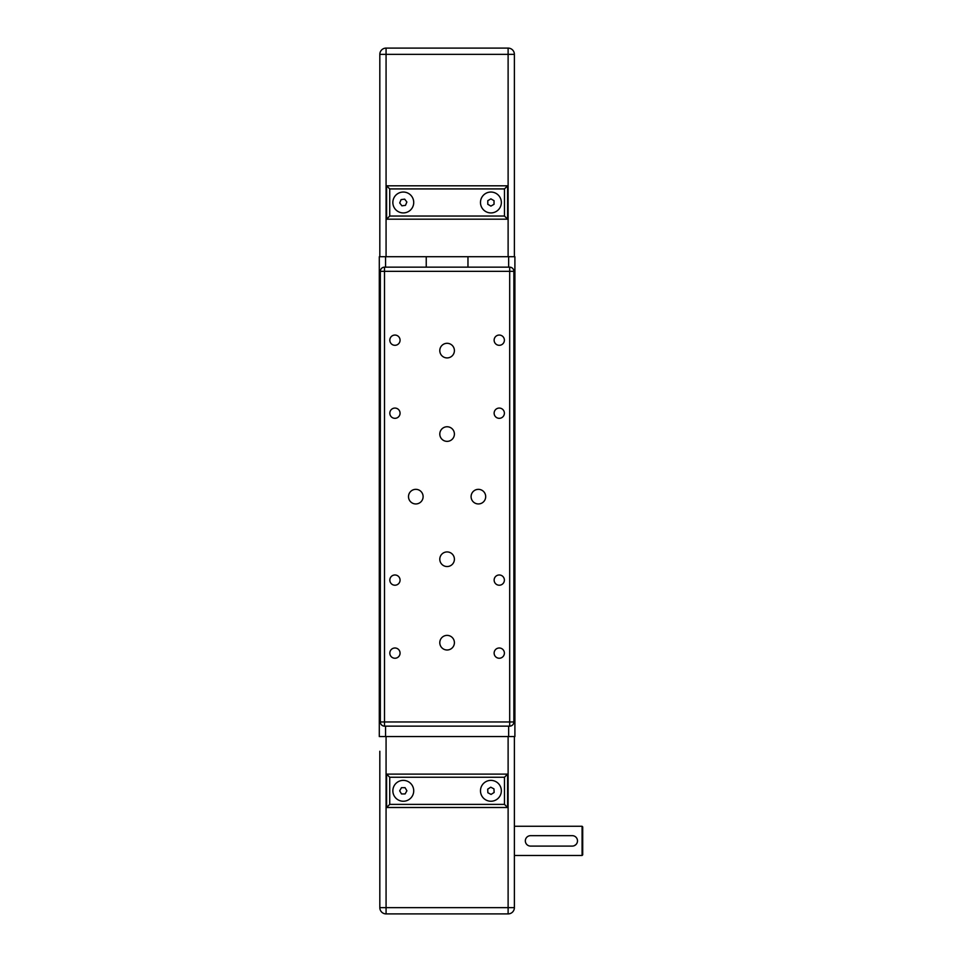 <?xml version="1.0" encoding="UTF-8"?>
<svg xmlns="http://www.w3.org/2000/svg" width="962" height="962" viewBox="0 0 962 962"><rect width="100%" height="100%" fill="white"/><g stroke="black" fill="none" stroke-linecap="round" stroke-linejoin="round"><path stroke-width="1.44" d="M385.558 267.159L385.558 256.722L379.293 256.722L379.293 736.567L514.898 736.567L514.898 256.722L467.965 256.722L467.965 267.159M426.238 267.159L426.238 256.722L385.558 256.722M467.965 256.722L426.238 256.722M490.909 198.869L494.035 200.673L494.035 204.293L490.909 206.096L487.782 204.293L487.782 200.673L490.909 198.869M504.473 188.925L507.599 185.798L386.592 185.798L389.73 188.925L504.473 188.925L504.473 216.041L389.73 216.041L386.592 219.18L507.599 219.18L504.473 216.041M507.599 219.18L507.599 185.798L386.592 185.798L386.592 219.18M413.72 202.489A10.426 10.426 0 0 1 398.076 211.52A10.426 10.426 0 0 1 398.076 193.446A10.426 10.426 0 0 1 413.72 202.489M480.483 202.489A10.426 10.426 0 0 1 496.127 193.446A10.426 10.426 0 0 1 496.127 211.52A10.426 10.426 0 0 1 480.483 202.489A4.173 4.173 0 0 0 480.483 202.477M379.822 256.722L379.822 54.353A6.253 6.253 0 0 1 386.075 48.1L386.075 54.353L379.822 54.353A6.253 6.253 0 0 1 386.075 48.1L508.116 48.1A6.253 6.253 0 0 1 514.381 54.353L514.381 256.722M401.094 199.615L404.677 199.146L406.866 202.02L405.483 205.351L401.9 205.82L399.699 202.946L401.094 199.615M513.864 271.332A4.173 4.173 0 0 0 509.692 267.159L384.511 267.159A4.173 4.173 0 0 0 380.339 271.332L380.339 721.969A4.173 4.173 0 0 0 384.511 726.142L509.692 726.142A4.173 4.173 0 0 0 513.864 721.969L513.864 271.332L509.692 271.332L509.692 726.142M400.072 653.114A5.135 5.135 0 0 1 392.376 657.563A5.135 5.135 0 0 1 392.376 648.677A5.135 5.135 0 0 1 400.072 653.114M400.072 580.098A5.135 5.135 0 0 1 392.376 584.535A5.135 5.135 0 0 1 392.376 575.661A5.135 5.135 0 0 1 400.072 580.098M504.389 653.114A5.135 5.135 0 0 1 496.693 657.563A5.135 5.135 0 0 1 496.693 648.677A5.135 5.135 0 0 1 504.389 653.114M504.389 580.098A5.135 5.135 0 0 1 496.693 584.535A5.135 5.135 0 0 1 496.693 575.661A5.135 5.135 0 0 1 504.389 580.098M400.072 413.191A5.135 5.135 0 0 1 392.376 417.64A5.135 5.135 0 0 1 392.376 408.754A5.135 5.135 0 0 1 400.072 413.191M400.072 340.175A5.135 5.135 0 0 1 392.376 344.624A5.135 5.135 0 0 1 392.376 335.738A5.135 5.135 0 0 1 400.072 340.175M504.389 413.191A5.135 5.135 0 0 1 496.693 417.64A5.135 5.135 0 0 1 496.693 408.754A5.135 5.135 0 0 1 504.389 413.191M504.389 340.175A5.135 5.135 0 0 1 496.693 344.624A5.135 5.135 0 0 1 496.693 335.738A5.135 5.135 0 0 1 504.389 340.175M454.401 434.054A7.299 7.299 0 0 1 443.446 440.38A7.299 7.299 0 0 1 443.446 427.741A7.299 7.299 0 0 1 454.401 434.054M454.401 350.613A7.299 7.299 0 0 1 443.446 356.938A7.299 7.299 0 0 1 443.446 344.288A7.299 7.299 0 0 1 454.401 350.613M423.112 496.645A7.299 7.299 0 0 1 412.157 502.97A7.299 7.299 0 0 1 412.157 490.319A7.299 7.299 0 0 1 423.112 496.645M454.401 559.235A7.299 7.299 0 0 1 443.446 565.56A7.299 7.299 0 0 1 443.446 552.909A7.299 7.299 0 0 1 454.401 559.235M454.401 642.688A7.299 7.299 0 0 1 443.446 649.013A7.299 7.299 0 0 1 443.446 636.363A7.299 7.299 0 0 1 454.401 642.688M485.69 496.645A7.299 7.299 0 0 1 474.747 502.97A7.299 7.299 0 0 1 474.747 490.319A7.299 7.299 0 0 1 485.69 496.645M530.543 846.091L572.27 846.091A5.219 5.219 0 0 0 577.489 840.884A5.219 5.219 0 0 0 572.27 835.665L530.543 835.665A5.219 5.219 0 0 0 525.336 840.884A5.219 5.219 0 0 0 530.543 846.091M574.278 845.694L575.961 844.564M582.082 826.274L582.707 826.899L582.707 854.857L582.082 855.483L582.082 826.274L514.381 826.274M582.082 855.483L514.381 855.483M487.866 792.748L487.71 789.141L490.752 787.205L493.963 788.864L494.119 792.484L491.065 794.42L487.866 792.748M504.473 777.248L507.599 774.121L386.592 774.121L389.73 777.248L504.473 777.248L504.473 804.376L389.73 804.376L386.592 807.503L507.599 807.503L504.473 804.376M507.599 807.503L507.599 774.121L386.592 774.121L386.592 807.503L507.599 807.503M413.72 790.812A10.426 10.426 0 0 1 398.076 799.843A10.426 10.426 0 0 1 398.076 781.781A10.426 10.426 0 0 1 413.72 790.812M480.483 790.812A10.426 10.426 0 0 1 496.127 781.781A10.426 10.426 0 0 1 496.127 799.843A10.426 10.426 0 0 1 480.483 790.812L480.483 790.812M514.381 736.567L514.381 907.647A6.253 6.253 0 0 1 508.116 913.9L508.116 907.647L514.381 907.647A6.253 6.253 0 0 1 508.116 913.9L386.075 913.9L508.116 913.9M379.822 751.262L379.822 907.647A6.253 6.253 0 0 0 386.075 913.9A6.253 6.253 0 0 1 379.822 907.647L508.116 907.647L508.116 736.567M379.822 763.6L379.822 792.772M401.503 793.951L399.675 790.836L401.467 787.686L405.074 787.674L406.902 790.788L405.11 793.927L401.503 793.951M508.645 256.722L508.645 267.159M508.645 726.142L508.645 736.567M385.558 736.567L385.558 726.142M389.73 216.041L389.73 188.925M386.075 256.722L386.075 54.353L508.116 54.353L508.116 48.1A6.253 6.253 0 0 1 514.381 54.353L508.116 54.353L508.116 256.722M509.692 267.159L509.692 271.332L384.511 271.332L384.511 267.159M380.339 271.332L384.511 271.332L384.511 721.969L380.339 721.969M513.864 721.969L384.511 721.969L384.511 726.142M389.73 804.376L389.73 777.248M386.075 736.567L386.075 913.9"/></g></svg>
